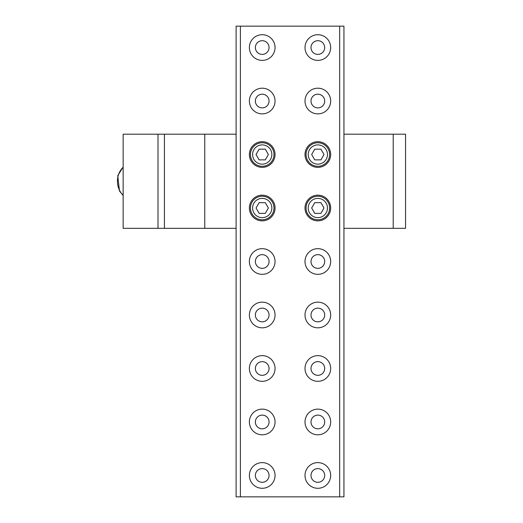 <?xml version="1.0" encoding="UTF-8"?>
<svg xmlns="http://www.w3.org/2000/svg" width="523" height="523" viewBox="0 0 523 523"><rect width="100%" height="100%" fill="white"/><g stroke="black" fill="none" stroke-linecap="round" stroke-linejoin="round"><path stroke-width="0.78" d="M317.84 142.753A11.768 11.768 0 0 1 329.608 154.52A11.768 11.768 0 0 1 317.84 166.288A11.768 11.768 0 0 1 306.073 154.52A11.768 11.768 0 0 1 317.84 142.753A11.768 11.768 0 0 1 329.608 154.52A11.768 11.768 0 0 1 317.84 166.288A11.768 11.768 0 0 1 306.073 154.52A11.768 11.768 0 0 1 317.84 142.753M320.932 159.875L324.018 154.52L320.932 149.173L314.754 149.173L311.669 154.52L314.754 159.875L320.932 159.875M262.213 142.753A11.768 11.768 0 0 1 273.98 154.52A11.768 11.768 0 0 1 262.213 166.288A11.768 11.768 0 0 1 250.445 154.52A11.768 11.768 0 0 1 262.213 142.753A11.768 11.768 0 0 1 273.98 154.52A11.768 11.768 0 0 1 262.213 166.288A11.768 11.768 0 0 1 250.445 154.52A11.768 11.768 0 0 1 262.213 142.753M265.305 159.875L268.391 154.52L265.305 149.173L259.127 149.173L256.035 154.52L259.127 159.875L265.305 159.875M262.213 196.243A11.768 11.768 0 0 1 273.98 208.01A11.768 11.768 0 0 1 262.213 219.778A11.768 11.768 0 0 1 250.445 208.01A11.768 11.768 0 0 1 262.213 196.243A11.768 11.768 0 0 1 273.98 208.01A11.768 11.768 0 0 1 262.213 219.778A11.768 11.768 0 0 1 250.445 208.01A11.768 11.768 0 0 1 262.213 196.243M265.305 213.358L268.391 208.01L265.305 202.663L259.127 202.663L256.035 208.01L259.127 213.358L265.305 213.358M269.057 475.453A6.845 6.845 0 0 1 258.793 481.382A6.845 6.845 0 0 1 258.793 469.523A6.845 6.845 0 0 1 269.057 475.453M275.052 475.453A12.84 12.84 0 0 1 255.793 486.573A12.84 12.84 0 0 1 255.793 464.339A12.84 12.84 0 0 1 275.052 475.453M269.057 421.963A6.845 6.845 0 0 1 258.793 427.892A6.845 6.845 0 0 1 258.793 416.033A6.845 6.845 0 0 1 269.057 421.963M275.052 421.963A12.84 12.84 0 0 1 255.793 433.083A12.84 12.84 0 0 1 255.793 410.849A12.84 12.84 0 0 1 275.052 421.963M269.057 368.48A6.845 6.845 0 0 1 258.793 374.409A6.845 6.845 0 0 1 258.793 362.55A6.845 6.845 0 0 1 269.057 368.48M275.052 368.48A12.84 12.84 0 0 1 255.793 379.593A12.84 12.84 0 0 1 255.793 357.359A12.84 12.84 0 0 1 275.052 368.48M269.057 314.99A6.845 6.845 0 0 1 258.793 320.919A6.845 6.845 0 0 1 258.793 309.06A6.845 6.845 0 0 1 269.057 314.99M275.052 314.99A12.84 12.84 0 0 1 255.793 326.104A12.84 12.84 0 0 1 255.793 303.87A12.84 12.84 0 0 1 275.052 314.99M269.057 261.5A6.845 6.845 0 0 1 258.793 267.43A6.845 6.845 0 0 1 258.793 255.57A6.845 6.845 0 0 1 269.057 261.5M275.052 261.5A12.84 12.84 0 0 1 255.793 272.62A12.84 12.84 0 0 1 255.793 250.38A12.84 12.84 0 0 1 275.052 261.5M275.052 208.01A12.84 12.84 0 0 1 255.793 219.13A12.84 12.84 0 0 1 255.793 196.896A12.84 12.84 0 0 1 275.052 208.01M275.052 154.52A12.84 12.84 0 0 1 255.793 165.641A12.84 12.84 0 0 1 255.793 143.407A12.84 12.84 0 0 1 275.052 154.52M269.057 101.037A6.845 6.845 0 0 1 258.793 106.967A6.845 6.845 0 0 1 258.793 95.108A6.845 6.845 0 0 1 269.057 101.037M275.052 101.037A12.84 12.84 0 0 1 255.793 112.151A12.84 12.84 0 0 1 255.793 89.917A12.84 12.84 0 0 1 275.052 101.037M269.057 47.547A6.845 6.845 0 0 1 258.793 53.477A6.845 6.845 0 0 1 258.793 41.618A6.845 6.845 0 0 1 269.057 47.547M275.052 47.547A12.84 12.84 0 0 1 255.793 58.661A12.84 12.84 0 0 1 255.793 36.427A12.84 12.84 0 0 1 275.052 47.547M324.691 475.453A6.845 6.845 0 0 1 314.421 481.382A6.845 6.845 0 0 1 314.421 469.523A6.845 6.845 0 0 1 324.691 475.453M330.68 475.453A12.84 12.84 0 0 1 311.42 486.573A12.84 12.84 0 0 1 311.42 464.339A12.84 12.84 0 0 1 330.68 475.453M324.691 421.963A6.845 6.845 0 0 1 314.421 427.892A6.845 6.845 0 0 1 314.421 416.033A6.845 6.845 0 0 1 324.691 421.963M330.68 421.963A12.84 12.84 0 0 1 311.42 433.083A12.84 12.84 0 0 1 311.42 410.849A12.84 12.84 0 0 1 330.68 421.963M324.691 368.48A6.845 6.845 0 0 1 314.421 374.409A6.845 6.845 0 0 1 314.421 362.55A6.845 6.845 0 0 1 324.691 368.48M330.68 368.48A12.84 12.84 0 0 1 311.42 379.593A12.84 12.84 0 0 1 311.42 357.359A12.84 12.84 0 0 1 330.68 368.48M324.691 314.99A6.845 6.845 0 0 1 314.421 320.919A6.845 6.845 0 0 1 314.421 309.06A6.845 6.845 0 0 1 324.691 314.99M330.68 314.99A12.84 12.84 0 0 1 311.42 326.104A12.84 12.84 0 0 1 311.42 303.87A12.84 12.84 0 0 1 330.68 314.99M324.691 261.5A6.845 6.845 0 0 1 314.421 267.43A6.845 6.845 0 0 1 314.421 255.57A6.845 6.845 0 0 1 324.691 261.5M330.68 261.5A12.84 12.84 0 0 1 311.42 272.62A12.84 12.84 0 0 1 311.42 250.38A12.84 12.84 0 0 1 330.68 261.5M330.68 208.01A12.84 12.84 0 0 1 311.42 219.13A12.84 12.84 0 0 1 311.42 196.896A12.84 12.84 0 0 1 330.68 208.01M330.68 154.52A12.84 12.84 0 0 1 311.42 165.641A12.84 12.84 0 0 1 311.42 143.407A12.84 12.84 0 0 1 330.68 154.52M324.691 101.037A6.845 6.845 0 0 1 314.421 106.967A6.845 6.845 0 0 1 314.421 95.108A6.845 6.845 0 0 1 324.691 101.037M330.68 101.037A12.84 12.84 0 0 1 311.42 112.151A12.84 12.84 0 0 1 311.42 89.917A12.84 12.84 0 0 1 330.68 101.037M324.691 47.547A6.845 6.845 0 0 1 314.421 53.477A6.845 6.845 0 0 1 314.421 41.618A6.845 6.845 0 0 1 324.691 47.547M330.68 47.547A12.84 12.84 0 0 1 311.42 58.661A12.84 12.84 0 0 1 311.42 36.427A12.84 12.84 0 0 1 330.68 47.547M339.662 26.15L343.944 26.15L343.944 496.85L339.662 496.85L339.662 26.15L236.108 26.15L236.108 496.85L339.662 496.85M240.39 26.15L240.39 496.85M158.011 134.195L158.011 228.335L123.147 228.335L123.147 134.195L236.108 134.195M158.011 228.335L164.431 228.335L164.431 134.195M164.431 228.335L204.755 228.335L204.755 134.195M343.944 134.195L405.56 134.195L405.56 228.335L393.211 228.335L393.211 134.195M343.944 228.335L393.211 228.335M204.755 228.335L236.108 228.335M311.669 208.01L314.754 213.358L320.932 213.358L324.018 208.01L320.932 202.663L314.754 202.663L311.669 208.01M317.84 196.243A11.768 11.768 0 0 1 329.608 208.01A11.768 11.768 0 0 1 317.84 219.778A11.768 11.768 0 0 1 306.073 208.01A11.768 11.768 0 0 1 317.84 196.243M308.217 154.52A9.63 9.63 0 0 1 322.658 146.185A9.63 9.63 0 0 1 322.658 162.862A9.63 9.63 0 0 1 308.217 154.52M252.583 154.52A9.63 9.63 0 0 1 267.031 146.185A9.63 9.63 0 0 1 267.031 162.862A9.63 9.63 0 0 1 252.583 154.52M252.583 208.01A9.63 9.63 0 0 1 267.031 199.675A9.63 9.63 0 0 1 267.031 216.352A9.63 9.63 0 0 1 252.583 208.01M123.147 167.249A18.187 15.749 90 0 0 123.147 195.282M308.217 208.01A9.63 9.63 0 0 1 322.658 199.675A9.63 9.63 0 0 1 322.658 216.352A9.63 9.63 0 0 1 308.217 208.01M123.147 166.981L117.747 175.721L119.479 190.987L123.147 195.556"/></g></svg>
